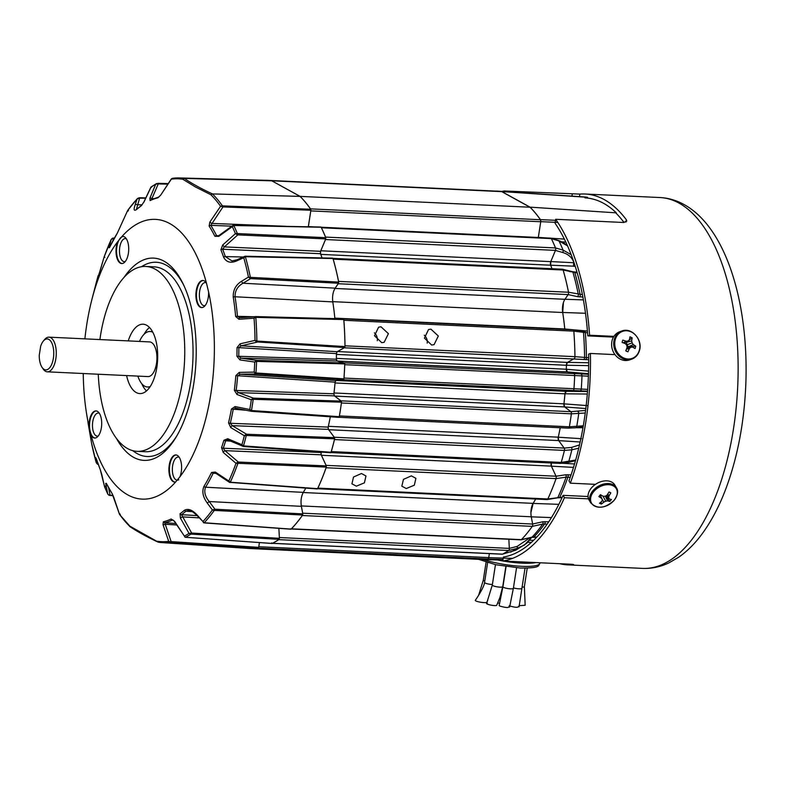 <?xml version="1.0" encoding="UTF-8"?>
<svg xmlns="http://www.w3.org/2000/svg" width="785" height="785" viewBox="0 0 785 785"><rect width="100%" height="100%" fill="white"/><g stroke="black" fill="none" stroke-linecap="round" stroke-linejoin="round"><path stroke-width="1.18" d="M411.389 475.867L403.461 479.37L401.832 486.19L406.277 488.525L414.313 485.209L415.903 478.34L411.389 475.867M361.473 473.512L353.535 477.015L351.915 483.825L356.361 486.17L364.397 482.853L365.987 475.985L361.473 473.512M430.945 329.16L428.541 329.523L424.43 338.109L431.652 345.027L434.076 344.654L438.324 336.009L430.945 329.16M381.029 326.805L378.615 327.168L374.504 335.754L381.726 342.672L384.159 342.299L388.408 333.654L381.029 326.805M334.832 318.141L564.768 328.993A2.777 1.295 -87.3 0 0 564.808 329.347L564.788 329.003A166.008 77.421 -87.3 0 0 562.698 312.469L563.434 302.5M336.382 358.392L566.309 369.244A2.777 1.295 -87.3 0 0 567.192 371.835A2.777 1.295 -87.3 0 0 567.339 371.894L566.328 369.264A165.969 77.401 -87.3 0 0 566.368 365.27L336.431 354.408M587.543 391.185L343.114 379.773L336.323 380.489L566.279 391.352L573.07 390.636A1.855 0.863 -87.3 0 0 573.953 388.918A184.308 85.957 92.7 0 0 574.689 375.544A1.855 0.863 -87.3 0 0 573.992 373.699L567.339 371.894L337.383 361.041A2.777 1.295 92.7 0 1 337.236 360.972A2.777 1.295 92.7 0 1 336.363 358.951M278.861 539.511A1.855 0.863 92.7 0 1 278.714 539.648A184.308 85.957 92.7 0 1 272.562 543.298A1.855 0.863 92.7 0 1 272.395 543.348L502.292 554.21A1.855 0.863 -87.3 0 0 502.518 554.151A184.308 85.957 92.7 0 0 508.67 550.501A1.855 0.863 -87.3 0 0 509.328 548.391L508.847 539.275M302.451 515.284A1.855 0.863 92.7 0 1 302.313 515.51A184.308 85.957 92.7 0 1 291.431 528.796A1.855 0.863 92.7 0 1 291.274 528.923M520.789 539.795A1.855 0.863 -87.3 0 0 520.975 539.844A1.855 0.863 -87.3 0 0 521.387 539.648L532.004 537.176L536.852 537.009M326.197 467.448A1.855 0.863 92.7 0 1 326.109 467.752A184.308 85.957 92.7 0 1 317.876 488.113A1.855 0.863 92.7 0 1 317.748 488.349M546.959 499.525A1.855 0.863 -87.3 0 0 547.155 499.574A1.855 0.863 -87.3 0 0 547.832 498.975L562.286 497.15M560.225 463.356A1.855 0.863 -87.3 0 0 560.421 463.405A1.855 0.863 -87.3 0 0 561.236 462.434A184.308 85.957 92.7 0 0 564.435 450.423A1.855 0.863 -87.3 0 0 564.179 448.078L558.665 440.581L328.699 429.719L334.224 437.225L564.179 448.078L571.284 447.47A1.855 1.227 85.1 0 1 571.882 449.795L578.741 448.196M264.996 180.295A184.308 85.957 92.7 0 1 267.4 180.334A184.308 85.957 92.7 0 1 271.787 180.786L501.743 191.638A184.308 85.957 92.7 0 0 497.356 191.187L267.4 180.334M258.687 547.351L258.275 548.048L170.365 542.298L171.14 541.621L258.687 547.351L259.423 542.582L258.795 546.733L488.751 557.586A1.855 0.863 -87.3 0 1 487.927 558.979A184.308 85.957 92.7 0 1 479.969 559.391L250.013 548.538A184.308 85.957 92.7 0 1 247.618 548.352M258.128 548.067A1.855 0.863 92.7 0 1 257.971 548.126A184.308 85.957 92.7 0 1 250.013 548.538M488.751 557.586L489.369 553.602M279.401 538.314L279.067 539.364L190.843 534.104L190.814 533.26L191.638 533.044L279.401 538.314L278.871 528.334L279.372 537.539L509.328 548.391L517.187 546.389A1.855 0.981 76 0 1 516.883 548.46L524.302 545.153L531.651 537.372M547.214 524.056L542.749 524.056L532.269 526.382A184.308 85.957 92.7 0 1 521.387 539.648A184.308 85.957 92.7 0 0 532.269 526.382A1.855 0.863 -87.3 0 0 532.642 524.046L531.268 516.785L301.312 505.933L302.686 513.184L532.642 524.046M303.226 492.519L533.143 503.371A165.969 77.401 -87.3 0 0 535.664 499.034M570.244 477.26L566.093 477.152L556.065 478.614A184.308 85.957 92.7 0 1 547.832 498.975A184.308 85.957 92.7 0 0 556.065 478.614A1.855 0.863 -87.3 0 0 556.025 476.22L551.374 466.133L321.418 455.271L326.069 465.358L556.025 476.22L565.71 474.788L571.048 474.925M334.479 439.561A184.308 85.957 92.7 0 1 331.28 451.581L561.236 462.434A184.308 85.957 92.7 0 0 564.435 450.423L334.479 439.561A1.855 0.863 92.7 0 0 334.547 439.237M328.326 426.314L558.253 437.166A165.969 77.401 -87.3 0 0 560.215 427.746M341.446 402.617A1.855 0.863 92.7 0 1 341.406 402.97A184.308 85.957 92.7 0 1 339.405 415.942L569.361 426.804A184.308 85.957 92.7 0 0 571.372 413.823A1.855 0.863 -87.3 0 0 570.881 411.683L564.66 406.924L334.704 396.072L340.925 400.831L570.881 411.683M333.998 392.971L563.924 403.833A165.969 77.401 -87.3 0 0 564.964 393.815L335.038 382.952M344.723 364.338A1.855 0.863 92.7 0 1 344.733 364.682A184.308 85.957 92.7 0 1 343.997 378.066L587.671 389.37M337.383 361.041L344.036 362.847L588.456 374.249M588.662 359.726L344.272 347.784L337.471 351.562L567.427 362.415L574.227 358.637A1.855 0.863 -87.3 0 0 574.944 356.665A184.308 85.957 92.7 0 0 573.815 331.142A1.855 0.863 -87.3 0 0 573.05 329.739A1.855 0.863 -87.3 0 0 572.952 329.739L584.482 331.211A1.855 0.873 -85 0 1 584.599 331.211L582.47 330.985A1.855 1.246 -82.6 0 0 582.284 330.976M343.82 319.956A1.855 0.863 92.7 0 1 343.859 320.29A184.308 85.957 92.7 0 1 344.988 345.812L574.944 356.665M564.768 328.993A165.969 77.401 -87.3 0 0 562.688 312.509L332.762 301.656M582.872 296.995L577.613 296.671L568.144 294.591L338.207 283.728L334.979 288.448L564.935 299.301L568.163 294.581A1.855 0.863 -87.3 0 0 568.517 292.246A184.308 85.957 92.7 0 0 563.13 270.011A1.855 0.863 -87.3 0 0 562.472 269.216L332.918 258.373M333.085 258.883A1.855 0.863 92.7 0 1 333.174 259.148A184.308 85.957 92.7 0 1 338.561 281.393L568.517 292.246M575.209 266.243L550.678 265.183A166.008 77.421 -87.3 0 1 551.973 268.715A165.969 77.401 -87.3 0 0 550.668 265.222L320.751 254.369M555.456 250.386L325.5 239.533L320.81 250.768L550.766 261.631L555.456 250.386A1.855 0.863 -87.3 0 0 555.505 247.942A184.308 85.957 92.7 0 0 551.364 238.611A1.855 0.863 -87.3 0 0 550.825 238.14L321.163 227.297M321.281 227.552A1.855 0.863 92.7 0 1 321.408 227.758A184.308 85.957 92.7 0 1 325.549 237.08L555.505 247.942M321.124 227.218L538.314 237.472L540.747 221.743L310.791 210.89L308.358 226.61L313.696 226.865M222.803 205.925L222.96 206.936L222.44 205.876L310.723 209.252A184.269 85.938 -87.3 0 0 300.066 196.397L271.787 180.815L300.076 196.368L530.032 207.23A184.308 85.957 92.7 0 1 540.443 219.731A1.855 0.863 -87.3 0 1 540.747 221.743M300.076 196.368A184.308 85.957 92.7 0 1 310.487 208.869L540.443 219.731M530.032 207.23L501.743 191.638M568.458 428.139L338.973 417.296L568.34 428.11A1.855 0.863 -87.3 0 0 568.458 428.139A1.855 0.863 -87.3 0 0 569.361 426.804A184.308 85.957 92.7 0 0 571.362 413.832L341.406 402.97M533.143 503.371A11.118 5.181 -87.3 0 0 531.268 516.785M301.312 505.933A11.118 5.181 92.7 0 1 301.204 505.305M583.402 299.899L564.964 299.262A11.118 5.181 -87.3 0 0 562.688 312.509M551.198 462.973A2.777 1.295 -87.3 0 0 551.374 466.133M321.418 455.271A2.777 1.295 92.7 0 1 321.193 452.297M558.253 437.166A2.777 1.295 -87.3 0 0 558.665 440.581M328.699 429.719A2.777 1.295 92.7 0 1 328.199 426.863M563.924 403.833A2.777 1.295 -87.3 0 0 564.66 406.924M334.704 396.072A2.777 1.295 92.7 0 1 333.929 393.54M566.279 391.352A2.777 1.295 -87.3 0 0 564.964 393.815M335.087 382.393A2.777 1.295 92.7 0 1 336.323 380.489M567.427 362.415A2.777 1.295 -87.3 0 0 566.368 365.27M336.441 353.839A2.777 1.295 92.7 0 1 337.471 351.562M550.766 261.631A2.777 1.295 -87.3 0 0 550.668 265.222M320.574 253.898A2.777 1.295 92.7 0 1 320.81 250.768M377.281 340.749A8.056 6.996 69.9 0 0 374.406 332.83M427.197 343.104A8.056 6.996 69.9 0 0 424.322 335.185M124.059 277.37A101.255 47.228 92.7 0 1 183.14 283.935A101.255 47.228 92.7 0 1 193.718 383.993A101.255 47.228 92.7 0 1 175.889 437.461A101.255 47.228 92.7 0 1 116.455 438.423M125.227 261.572A11.579 5.397 92.7 0 1 124.344 261.68A11.579 5.397 92.7 0 1 123.157 261.336A11.579 5.397 92.7 0 1 119.595 248.57A11.579 5.397 92.7 0 1 125.433 238.552A11.579 5.397 92.7 0 1 126.306 238.748M98.223 436.038A11.579 5.397 92.7 0 1 97.33 436.156A11.579 5.397 92.7 0 1 96.143 435.803A11.579 5.397 92.7 0 1 92.748 421.761A11.579 5.397 92.7 0 1 98.429 413.028A11.579 5.397 92.7 0 1 99.302 413.224M178.754 479.782A11.579 5.397 92.7 0 1 177.224 480.175A11.579 5.397 92.7 0 1 176.026 479.831A11.579 5.397 92.7 0 1 172.464 467.055A11.579 5.397 92.7 0 1 178.313 457.047A11.579 5.397 92.7 0 1 179.186 457.243M205.12 305.591A11.579 5.397 92.7 0 1 204.228 305.708A11.579 5.397 92.7 0 1 203.04 305.355A11.579 5.397 92.7 0 1 199.645 291.313A11.579 5.397 92.7 0 1 205.327 282.58A11.579 5.397 92.7 0 1 206.2 282.777M99.901 339.562A92.542 43.165 92.7 0 1 100.382 336.274A92.542 43.165 92.7 0 1 145.804 266.458A92.542 43.165 92.7 0 1 182.483 381.52A92.542 43.165 92.7 0 1 137.071 451.346A92.542 43.165 92.7 0 1 98.272 374.229M206.494 283.248A13.561 6.329 -87.3 0 0 204.286 280.883A13.561 6.329 -87.3 0 0 203.001 280.48A13.561 6.329 -87.3 0 0 196.054 292.079A13.561 6.329 -87.3 0 0 200.214 307.161A13.561 6.329 -87.3 0 0 201.725 307.573A13.561 6.329 -87.3 0 0 208.584 291.892L206.494 283.248A140.034 65.312 -87.3 0 0 169.805 223.588A140.034 65.312 -87.3 0 0 121.861 236.619L117.632 241.77A140.034 65.312 -87.3 0 0 91.914 299.438A140.034 65.312 -87.3 0 0 84.888 338.855M201.99 307.563A13.541 6.319 92.7 0 1 200.744 307.171A13.541 6.319 92.7 0 1 196.77 290.735A13.541 6.319 92.7 0 1 203.266 280.52M179.971 476.721A13.561 6.329 -87.3 0 0 177.273 455.349A13.561 6.329 -87.3 0 0 175.997 454.947A13.561 6.329 -87.3 0 0 169.05 466.555A13.561 6.329 -87.3 0 0 173.21 481.637A13.561 6.329 -87.3 0 0 174.721 482.049A13.561 6.329 -87.3 0 0 175.742 481.872L179.971 476.721A140.034 65.312 -87.3 0 0 208.584 291.892M174.986 482.039A13.541 6.319 92.7 0 1 173.74 481.637A13.541 6.319 92.7 0 1 169.56 466.859A13.541 6.319 92.7 0 1 176.262 454.986M91.109 435.243A13.561 6.329 -87.3 0 0 93.317 437.608A13.561 6.329 -87.3 0 0 94.828 438.02A13.561 6.329 -87.3 0 0 101.569 426.167A13.561 6.329 -87.3 0 0 97.389 411.33A13.561 6.329 -87.3 0 0 96.104 410.928A13.561 6.329 -87.3 0 0 89.019 426.598L91.109 435.243A140.034 65.312 -87.3 0 0 127.798 494.903A140.034 65.312 -87.3 0 0 175.742 481.872M95.093 438.01A13.541 6.319 92.7 0 1 93.847 437.618A13.541 6.319 92.7 0 1 89.873 421.182A13.541 6.319 92.7 0 1 96.369 410.967M117.632 241.77A13.561 6.329 -87.3 0 0 120.331 263.142A13.561 6.329 -87.3 0 0 121.842 263.554A13.561 6.329 -87.3 0 0 128.583 251.691A13.561 6.329 -87.3 0 0 124.393 236.854A13.561 6.329 -87.3 0 0 123.117 236.462A13.561 6.329 -87.3 0 0 121.861 236.619M122.107 263.544A13.541 6.319 92.7 0 1 120.861 263.142A13.541 6.319 92.7 0 1 116.68 248.364A13.541 6.319 92.7 0 1 123.382 236.491M128.24 340.906A34.726 16.2 92.7 0 1 143.37 324.225A34.726 16.2 92.7 0 1 156.843 367.39A34.726 16.2 92.7 0 1 140.093 393.599A34.726 16.2 92.7 0 1 126.601 375.573M144.126 334.204A34.236 15.965 92.7 0 1 149.493 327.492M160.689 195.151L171.356 178.892L172.455 178.332A182.552 85.143 92.7 0 1 179.235 177.94A182.552 85.143 92.7 0 1 184.298 178.401L184.308 178.401C191.756 183.523 201.146 188.685 212.46 193.915L210.91 194.758L195.406 186.948L182.768 179.245A181.62 84.711 -87.3 0 0 171.346 179.147L160.729 195.082L157.893 197.82A163.192 76.106 -87.3 0 0 150.092 200.577L149.847 198.32L155.646 184.367A181.62 84.711 -87.3 0 0 151.014 187.115L144.116 201.725L141.192 205.866A163.192 76.106 -87.3 0 0 136.855 209.31C134.009 211.391 133.421 209.929 135.108 204.944L137.11 198.968A181.62 84.711 -87.3 0 0 127.651 210.508L117.308 233.165A163.192 76.106 -87.3 0 0 109.723 247.118L109.076 247.707L111.195 239.484A181.62 84.711 -87.3 0 0 104.042 257.195L99.685 271.944A163.192 76.106 -87.3 0 0 97.33 279.352L98.115 275.751A181.62 84.711 -87.3 0 0 96.241 282.669L91.914 299.438M87.989 422.556L91.6 443.417A181.62 84.711 -87.3 0 0 96.28 462.757L95.75 459.225C95.279 456.35 95.917 457.439 97.654 462.512A163.192 76.106 -87.3 0 0 100.333 469.822L104.611 486.867A181.62 84.711 -87.3 0 0 107.731 493.883L105.71 483.423L106.328 483.315A163.192 76.106 -87.3 0 0 112.118 493.559L119.467 514.224A181.62 84.711 -87.3 0 0 129.123 525.734L158.393 542.209L162.014 542.612A182.552 85.143 92.7 0 1 158.521 542.219M83.249 373.523A140.034 65.312 -87.3 0 0 86.536 413.43A140.034 65.312 -87.3 0 0 89.019 426.598M157.275 541.248A181.62 84.711 -87.3 0 0 168.696 541.346L163.005 524.645L163.339 521.789A163.192 76.106 -87.3 0 0 171.14 519.032L174.692 521.436L184.387 536.135A181.62 84.711 -87.3 0 0 189.018 533.378L180.413 518.041L180.04 513.743A163.192 76.106 -87.3 0 0 184.377 510.299C188.145 508.258 192.453 509.897 197.3 515.195L202.923 521.525A181.62 84.711 -87.3 0 0 212.382 509.985L207.26 503.048C202.923 497.091 201.814 491.557 203.923 486.445A163.192 76.106 -87.3 0 0 211.508 472.491L215.316 472.05L228.837 481.009A181.62 84.711 -87.3 0 0 236 463.297L223.234 452.445L221.547 447.656A163.192 76.106 -87.3 0 0 223.902 440.257L227.748 438.736L241.927 444.752A181.62 84.711 -87.3 0 0 244.341 435.704L230.731 427.55L228.533 422.87A163.192 76.106 -87.3 0 0 231.428 409.014L235.107 406.571L249.797 409.515A181.62 84.711 -87.3 0 0 251.308 399.742L236.972 394.492L234.332 390.233A163.192 76.106 -87.3 0 0 235.853 375.623L239.268 372.375L254.183 372.119A181.62 84.711 -87.3 0 0 254.733 362.052L239.955 359.923L236.903 356.262A163.192 76.106 -87.3 0 0 237.031 347.627L240.043 343.85L255.027 340.396A181.62 84.711 -87.3 0 0 254.046 318.2L255.782 316.581L343.359 318.857L343.781 319.554L255.812 317.366L255.164 316.728L255.822 316.581L256.214 317.287M343.359 318.857L343.781 319.554A184.269 85.938 -87.3 0 1 344.978 346.577L344.625 347.559L256.273 341.897L256.852 341.063L344.978 346.577M344.399 362.974L344.743 363.897L256.577 361.394L255.998 360.59L256.666 360.384L344.399 362.974L337.05 360.982L336.363 359.206A166.027 77.43 -87.3 0 0 336.441 353.613L337.148 351.709L344.625 347.559M256.361 373.101L255.92 373.964L255.282 373.709L255.949 372.973L343.928 378.851A184.269 85.938 -87.3 0 0 344.743 363.897M343.928 378.851L343.487 379.704L255.92 373.964L240.21 374.219L237.669 375.77A164.114 76.537 92.7 0 1 236.138 390.469L333.9 393.785A166.027 77.43 -87.3 0 0 335.107 382.148L335.99 380.499L343.487 379.704M341.259 401.115L341.504 402.185L253.212 399.3L252.721 398.378L253.408 398.142L341.259 401.115L334.39 395.866L333.9 393.785M251.877 410.653L251.426 411.32L250.749 411.104L251.475 410.526L339.257 416.698A184.269 85.938 -87.3 0 0 341.504 402.185M338.747 417.345L339.257 416.698L338.747 417.345L251.367 411.311L235.883 408.2L233.214 409.358A164.114 76.537 92.7 0 1 230.309 423.292L328.15 427.089A166.027 77.43 -87.3 0 0 330.318 416.776M334.518 437.657L334.646 438.825L246.274 435.489L245.872 434.498L246.588 434.242L334.518 437.657L328.424 429.375L328.15 427.089M243.899 446.008L242.732 446.282A0.922 0.54 -59 0 0 243.497 445.89L331.064 452.258A184.269 85.938 -87.3 0 0 334.646 438.825M330.514 452.68L243.34 446.439M326.295 465.907L326.315 467.095L237.933 463.307L237.639 462.306L238.355 462.051L326.295 465.907L321.193 454.819L321.134 452.494A166.027 77.43 -87.3 0 0 321.271 452.072M237.639 462.306L236 463.297L237.933 463.307A182.552 85.143 92.7 0 1 230.29 482.216L228.837 481.009L229.524 482.382A0.922 0.608 -61.9 0 0 230.29 482.216L317.601 488.662A184.269 85.938 -87.3 0 0 326.315 467.095M317.601 488.662L317.042 488.81L317.601 488.662M302.804 513.89L302.617 515.048L214.276 510.407L214.148 509.455L214.913 509.21L302.804 513.89L301.371 506.335C300.547 500.987 301.195 496.336 303.314 492.372A166.027 77.43 -87.3 0 0 305.777 488.123M203.413 522.545L202.923 521.525L203.413 522.545A0.922 0.687 -69 0 0 204.169 522.741L291.098 529.11A184.269 85.938 -87.3 0 0 302.617 515.048M291.098 529.11L290.558 528.825L291.098 529.11M190.814 533.26L189.018 533.378L190.843 534.104A182.552 85.143 92.7 0 1 185.515 537.274L184.779 536.842A0.922 0.726 -75.5 0 0 185.515 537.274L272.189 543.456A184.269 85.938 -87.3 0 0 279.067 539.364M272.189 543.456L271.708 542.886M170.463 541.729L168.696 541.346L170.365 542.298A182.552 85.143 92.7 0 1 162.014 542.612L249.228 548.46A184.269 85.938 -87.3 0 0 258.275 548.048M184.308 178.401L271.787 180.815A184.269 85.938 -87.3 0 0 266.606 180.334L179.235 177.94L172.239 178.332M310.723 209.252L310.87 210.252L222.96 206.936L210.782 225.354A164.114 76.537 92.7 0 1 216.601 235.657L218.681 235.706M308.319 226.747L310.87 210.252M237.826 233.665L237.796 234.892L237.06 234.558L237.364 233.567L325.775 237.678A184.269 85.938 -87.3 0 0 321.143 227.248L233.783 225.501A0.922 0.648 -111.2 0 0 233.145 225.324L233.145 225.324A0.922 0.648 -111.2 0 0 232.998 225.413L232.311 226.61L218.829 236.344L214.904 236.295A1.855 1.266 -26.8 0 1 216.601 235.657L219.093 236.148M325.775 237.678L325.746 238.905L237.796 234.892L224.363 246.892L222.636 249.228A164.114 76.537 92.7 0 1 225.315 256.577L243.222 256.999M322.046 257.912A166.027 77.43 -87.3 0 0 320.506 253.712L320.565 251.308L325.746 238.905M250.788 277.448L250.611 278.616L249.934 278.302L250.356 277.34L338.678 282.09A184.269 85.938 -87.3 0 0 332.977 258.54L245.362 256.695A0.922 0.579 -113.6 0 0 244.626 256.371L245.744 256.626M338.678 282.09L338.502 283.257L250.611 278.616L243.026 283.238C237.639 286.201 234.97 290.715 235.039 296.759A164.114 76.537 92.7 0 1 237.472 316.335L253.329 316.748M334.881 318.632A166.027 77.43 -87.3 0 0 332.801 301.901C332.143 296.426 332.928 291.843 335.146 288.164L338.502 283.257M163.339 521.789A1.855 1.619 76.3 0 0 164.742 522.771L175.712 523.487M172.955 520.023L172.582 519.994A164.114 76.537 92.7 0 1 164.742 522.771L171.14 541.621L170.728 542.317M180.04 513.743A1.855 1.531 54 0 0 181.541 514.685L197.702 515.647M192.492 511.683L185.898 511.212A164.114 76.537 92.7 0 1 181.541 514.685L191.638 533.044L191.314 534.104M215.953 473.394L213.186 473.198A164.114 76.537 92.7 0 1 205.562 487.22L303.314 492.372M221.547 447.656A1.855 0.854 18.6 0 0 223.283 448.225L321.134 452.494M230.584 441.131L225.648 440.777A164.114 76.537 92.7 0 1 223.283 448.225L224.932 450.639L238.355 462.051L238.365 463.248M245.891 410.231L231.428 409.014M335.107 382.148L235.853 375.623M236.903 356.262L336.363 359.206M336.441 353.613L238.856 347.627A164.114 76.537 92.7 0 1 238.728 356.311L241.083 358.156L256.666 360.384L257.009 361.306M332.801 301.901L235.039 296.759A1.855 0.667 -9 0 0 233.243 297.054C232.998 290.146 235.785 284.886 241.594 281.256L248.443 277.076L249.934 278.302M320.506 253.712L222.636 249.228A1.855 1.128 -21.3 0 0 220.899 249.787L222.675 245.018L235.421 233.626L237.06 234.558M231.889 226.158L210.782 225.354A1.855 1.364 -32.3 0 0 209.114 226.051L209.831 222.145L220.565 206.269L222.332 206.7M210.91 194.758A181.62 84.711 -87.3 0 1 220.565 206.269L222.44 205.876A182.552 85.143 92.7 0 0 212.441 193.915L300.066 196.397M157.981 183.347L168.225 183.592M157.393 183.749L155.646 184.367L156.49 183.572L150.946 187.075L143.959 201.882A1.855 0.746 25.2 0 1 144.116 201.725M256.273 341.897L255.027 340.396L256.852 341.063A182.552 85.143 92.7 0 0 255.812 317.366L254.046 318.2L238.964 319.279L235.657 316.512L237.472 316.335L239.916 317.729L255.164 316.728M332.644 258.147L245.401 256.224L243.762 257.735L245.362 256.695A182.552 85.143 92.7 0 1 250.356 277.34L248.443 277.076A181.62 84.711 -87.3 0 0 243.762 257.735L236.668 260.905C230.584 263.475 226.217 262.21 223.578 257.097A163.192 76.106 -87.3 0 0 220.899 249.787M146.491 390.92A34.236 15.965 92.7 0 1 141.791 383.737M97.438 464.171L98.017 464.327M108.595 487.691L110.057 495.237L109.498 495.237M203.923 486.445A1.855 1.246 31.5 0 0 205.562 487.22C203.845 491.753 205.071 496.532 209.232 501.546L214.913 509.21L214.727 510.378M230.662 482.314L230.103 482.471M227.748 438.736A1.855 0.903 113 0 0 228.082 440.061L243.478 446.498L330.652 452.749M228.533 422.87A1.855 0.599 13.1 0 0 230.309 423.292L232.242 425.656L246.588 434.242L246.716 435.41M235.107 406.571A1.855 0.971 101.4 0 0 235.755 408.2L251.426 411.32L338.806 417.365M234.332 390.233L236.138 390.469L238.297 392.618L253.408 398.142L253.653 399.212M257.264 341.181L256.911 342.172L241.162 345.802L238.856 347.627L237.031 347.627M233.626 225.383L234.165 225.442M139.092 197.849L139.622 198.134L137.11 198.968L138.778 198.046M113.069 238.169L111.195 239.484L104.042 257.186L101.128 267.391A1.855 1.501 15.9 0 1 101.157 267.312M145.667 198.271L139.622 198.134L136.404 209.399M223.578 257.097A1.855 1.06 -18.9 0 1 225.315 256.577L231.968 260.924L236.952 259.806L244.616 256.381M188.881 510.378L185.898 511.212A1.855 1.501 49.2 0 1 184.377 510.299M215.316 472.05A1.855 0.775 123.6 0 0 215.414 473.031L213.186 473.198A1.855 1.109 25.8 0 1 211.508 472.491M227.503 439.914L228.082 440.061M228.396 440.081L225.648 440.777A1.855 0.775 16.8 0 1 223.902 440.257M167.862 184.141L158.256 183.906L151.426 199.743M120.37 514.744L119.467 514.224L119.968 513.9M130.369 526.715L119.565 514.479L113.825 497.464A1.855 0.746 -18.4 0 0 113.903 497.582M129.682 526.47C137.238 531.573 146.687 536.783 158.03 542.101L158.393 542.209M113.815 497.327A1.855 0.746 -18.4 0 0 113.825 497.464L112.245 493.853A1.855 1.364 -32.3 0 1 112.118 493.559M112.402 494.05A1.855 1.364 -32.3 0 1 112.245 493.853L106.397 483.511A1.855 1.266 -26.8 0 1 106.328 483.315M163.005 524.645A1.855 0.726 -18.7 0 0 165.213 524.243L176.703 524.979M106.76 484.227A1.855 1.472 169.1 0 1 105.71 483.423M171.14 519.032A1.855 1.59 65.1 0 0 172.582 519.994M113.06 495.463L109.184 495.178L107.83 494.148L104.572 486.778L101.805 474.582A1.855 1.315 -12.8 0 0 101.854 474.748M174.692 521.436L172.857 519.964M174.496 521.623L185.231 537.274L272.071 543.475M105.445 487.053L104.611 486.867L105.121 486.043M101.775 474.434A1.855 1.315 -12.8 0 0 101.805 474.582L100.362 469.93A1.855 1.128 -21.3 0 1 100.333 469.822M100.411 470.038A1.855 1.128 -21.3 0 1 100.362 469.93L97.683 462.591A1.855 1.06 -18.9 0 1 97.654 462.512M180.413 518.041L182.562 516.873L199.115 517.865M96.898 460.373A1.855 1.688 171.5 0 1 95.75 459.225M98.41 464.347L96.3 462.846L91.6 443.417M96.3 462.846L97.575 464.22M197.3 515.195L197.163 515.666C192.61 511.467 189.842 509.71 188.861 510.378M197.163 515.666L204.316 522.908L290.882 529.208M202.923 521.525L204.169 522.741A182.552 85.143 92.7 0 0 214.276 510.407L212.382 509.985L214.148 509.455M91.59 443.388L90.815 438.844A1.855 1.57 -9.7 0 0 90.825 438.884L86.536 413.43M207.26 503.048L209.232 501.546L301.371 506.335M215.414 473.031L229.524 482.382M229.436 482.343L317.258 488.957M223.234 452.445A1.855 0.638 -49.6 0 1 224.932 450.639L321.193 454.819M245.872 434.498L244.341 435.704L246.274 435.489A182.552 85.143 92.7 0 1 243.497 445.89L241.927 444.752L242.732 446.282M230.731 427.55A1.855 0.805 -59.1 0 1 232.242 425.656L328.424 429.375M252.721 398.378L251.308 399.742L253.212 399.3A182.552 85.143 92.7 0 1 251.475 410.526L249.797 409.515L250.749 411.104M236.972 394.492A1.855 0.922 -69.9 0 1 238.297 392.618L334.39 395.866M239.268 372.375A1.855 0.991 89.1 0 0 240.21 374.219L335.99 380.499M255.998 360.59L254.733 362.052L256.577 361.394A182.552 85.143 92.7 0 1 255.949 372.973L254.183 372.119L255.282 373.709M96.79 281.089L97.33 279.332A1.855 0.775 16.8 0 0 97.33 279.352M239.955 359.923A1.855 0.981 -81.8 0 1 241.083 358.156L337.05 360.982M97.33 279.332L99.695 271.924A1.855 0.854 18.6 0 0 99.695 271.924A1.855 0.854 18.6 0 0 99.685 271.944M101.108 267.459A1.855 1.501 15.9 0 1 101.128 267.391L99.695 271.924M240.043 343.85A1.855 0.942 77 0 0 241.162 345.802L337.148 351.709M104.886 257.313L104.042 257.195M109.782 246.971A1.855 1.629 -165.6 0 0 109.076 247.707M109.439 247.687L109.763 247.02A1.855 1.109 25.8 0 0 109.723 247.118M238.964 319.279A1.855 0.981 -94.1 0 1 239.817 317.729L239.817 317.729A1.855 0.981 -94.1 0 1 239.916 317.729M128.053 211.145L127.651 210.508L128.544 210.213M241.594 281.256A1.855 0.716 58.6 0 0 243.026 283.238L335.146 288.164M117.514 232.831A1.855 1.246 31.5 0 0 117.397 232.988L127.71 210.36L137.11 198.968M142.085 204.856L137.404 204.748A1.855 1.276 -161.5 0 0 135.108 204.944M236.668 260.905A1.855 0.834 -114.1 0 1 236.952 259.806M136.855 209.31A1.855 1.501 49.2 0 1 137.198 208.83L141.634 205.307A1.855 1.531 54 0 0 141.192 205.866M143.94 202.088A1.855 0.746 25.2 0 1 143.959 201.882L141.634 205.307M151.368 187.33L151.976 186.516M222.675 245.018L224.363 246.892L320.565 251.308M235.421 233.626L237.364 233.567A182.552 85.143 92.7 0 0 233.783 225.501L232.311 226.61A181.62 84.711 -87.3 0 1 235.421 233.626M153.615 198.664L152.133 198.634A1.855 0.952 -157.4 0 0 149.847 198.32M320.869 227.012L232.998 225.413M157.893 197.82A1.855 1.619 76.3 0 1 158.815 197.025L150.789 199.871A1.855 1.59 65.1 0 0 150.092 200.577M218.829 236.344A1.855 0.618 -125.9 0 1 218.848 235.588L232.802 225.511M158.796 197.035L160.729 195.082M171.827 178.872L172.455 178.332M209.831 222.145L211.773 223.431L285.995 226.286M184.298 178.401L182.768 179.245M550.678 265.183L550.776 261.582L573.933 262.73C572.255 257.657 568.507 254.242 562.688 252.495L555.437 250.415M567.555 245.901L559.008 240.946L551.364 238.62A184.308 85.957 92.7 0 1 555.505 247.932L563.071 250.101L571.166 254.654M624.036 222.489A182.669 85.192 -87.3 0 0 615.685 212.813L530.022 207.142A184.377 85.987 -87.3 0 1 540.433 219.633L540.737 221.645M530.022 207.142L501.772 191.579A184.377 85.987 -87.3 0 0 498.151 191.167A184.377 85.987 -87.3 0 0 495.041 191.079M477.663 559.283A184.377 85.987 -87.3 0 0 480.754 559.489A184.377 85.987 -87.3 0 0 487.887 559.057L488.721 557.664M278.714 539.648L508.67 550.501A184.308 85.957 92.7 0 1 502.518 554.151L272.562 543.298M530.915 512.556L533.133 503.42A166.008 77.421 -87.3 0 0 535.694 499.034M551.384 466.172L551.296 462.689L560.009 463.16M580.154 442.014L558.684 440.62L558.263 437.206A166.008 77.421 -87.3 0 0 560.235 427.746M564.68 406.954L563.944 403.863A166.008 77.421 -87.3 0 0 564.984 393.795L566.299 391.332M588.397 376.172L574.689 375.554A184.308 85.957 92.7 0 1 573.953 388.909M588.554 371.119L566.328 369.264A166.008 77.421 -87.3 0 0 566.387 365.241L567.447 362.385L588.662 362.768M587.563 332.811L573.815 331.152A184.308 85.957 92.7 0 1 574.944 356.655L588.642 357.734M577.22 272.935L563.139 270.02A184.308 85.957 92.7 0 1 568.517 292.236L582.411 294.64M587.572 197.32L584.05 196.927A182.669 85.192 92.7 0 1 587.572 197.32L501.772 191.579M533.614 540.315L529.639 540.266M558.841 504.343L533.133 503.42M574.532 463.955L561.648 463.248M588.642 365.643L566.387 365.241M587.317 394.021L564.984 393.795M563.944 403.863L587.151 405.59M576.985 427.717L582.97 427.737M581.44 438.697L558.263 437.206M579.497 444.958L571.284 447.47M529.875 537.784L517.187 546.389M503.008 559.509L487.887 559.057M569.714 271.62L573.923 272.022M565.818 242.104L562.06 241.858M564.788 329.003L572.638 329.72M573.187 329.769L587.415 331.044M585.492 313.284L562.698 312.469M570.862 411.683L585.59 410.437M540.433 219.633L555.525 220.32M573.933 262.73A2.777 1.403 -87.2 0 0 573.835 266.341M531.71 537.352L526.735 543.269L515.863 550.157L502.518 554.151M575.67 460.03L561.236 462.424M583.304 425.823L569.361 426.795M585.247 413.018L571.362 413.832M535.959 562.57A33.804 6.672 -171.2 0 1 522.015 563.159A33.804 6.672 -171.2 0 1 503.136 561.03M519.896 561.815A28.25 5.583 -171.2 0 1 519.552 561.805A28.25 5.583 -171.2 0 1 519.209 561.785M502.792 560.961A33.804 6.672 -171.2 0 1 497.464 559.95M48.827 339.395A15.504 7.232 -87.3 0 0 43.322 341.082A15.504 7.232 -87.3 0 0 40.653 346.283L39.25 355.32A15.504 7.232 -87.3 0 0 42.076 367.39A15.504 7.232 -87.3 0 0 44.186 369.431A15.504 7.232 -87.3 0 0 53.38 358.205A15.504 7.232 -87.3 0 0 48.827 339.395M43.322 341.082L44.578 339.562A17.358 8.095 92.7 0 1 48.964 337.158A17.358 8.095 92.7 0 1 50.75 337.678A17.358 8.095 92.7 0 1 56.088 356.822A17.358 8.095 92.7 0 1 47.326 371.825A17.358 8.095 92.7 0 1 45.54 371.305A17.358 8.095 92.7 0 1 43.185 369.019L42.076 367.39M47.326 371.825L147.982 376.584A17.358 8.095 -87.3 0 0 156.745 361.571A17.358 8.095 -87.3 0 0 151.407 342.437A17.358 8.095 -87.3 0 0 149.621 341.907L48.964 337.158M152.8 332.241A27.789 12.962 -87.3 0 0 150.112 331.496A27.789 12.962 -87.3 0 0 139.514 341.436M137.875 376.103A27.789 12.962 -87.3 0 0 144.636 386.161A27.789 12.962 -87.3 0 0 147.492 386.995A27.789 12.962 -87.3 0 0 150.239 386.514M616.313 212.843A181.757 84.77 -87.3 0 0 603.645 203.354A181.757 84.77 -87.3 0 0 584.962 197.879M555.073 223.234A181.757 84.77 -87.3 0 1 587.788 335.882L589.594 335.224A185.633 86.576 -87.3 0 0 555.682 219.28L623.604 222.489L626.773 221.076L626.312 219.682A185.633 86.576 -87.3 0 0 604.224 199.596A185.633 86.576 -87.3 0 0 585.139 194.013A185.633 86.576 -87.3 0 0 579.889 194.101L504.333 190.981A185.633 86.576 -87.3 0 0 501.88 191.422M589.594 335.224L613.909 336.373M614.989 354.624L590.398 353.456A185.633 86.576 -87.3 0 1 570.312 483.167L595.422 484.355M559.734 563.699A185.633 86.576 -87.3 0 0 567.634 564.857A185.633 86.576 -87.3 0 0 572.893 564.758C574.277 564.592 573.541 564.405 570.705 564.219L502.783 561.01A185.633 86.576 -87.3 0 0 564.435 497.719L588.505 498.858M572.942 564.405L573.59 564.611M555.682 219.28L555.211 222.312M570.312 483.167L568.978 480.783A181.757 84.77 -87.3 0 0 588.593 354.123L590.398 353.456M587.788 335.882L613.468 337.099M503.391 557.056A181.757 84.77 -87.3 0 0 563.1 495.335L588.043 496.512M504.333 190.981L504.235 191.579M563.1 495.335L564.435 497.719M503.234 558.106L502.783 561.01M629.629 359.883A14.915 12.825 -109.4 0 1 615.774 355.595A14.915 12.825 -109.4 0 1 612.241 339.964A14.915 12.825 -109.4 0 1 619.708 331.761L621.808 331.025A14.915 12.825 -109.4 0 0 614.351 339.228A14.915 12.825 -109.4 0 0 617.883 354.859A14.915 12.825 -109.4 0 0 631.739 359.147L629.629 359.883M623.418 357.852A14.346 12.334 -109.4 0 1 615.361 339.257A14.346 12.334 -109.4 0 1 631.209 331.927A14.346 12.334 -109.4 0 1 639.265 350.532A14.346 12.334 -109.4 0 1 623.418 357.852M622.338 341.397L622.122 342.437A24.266 6.565 18.4 0 1 625.498 343.742A24.207 10.264 48.8 0 1 626.793 345.371A24.207 10.774 82.1 0 1 627.097 347.431A24.266 7.968 113.7 0 1 625.753 350.826L627.912 351.847A24.266 10.862 -63.2 0 0 629.364 348.501A24.207 5.495 -34.6 0 0 630.806 347.264A24.207 0.863 -8.6 0 1 632.514 347.048A24.266 6.565 18.4 0 1 635.055 348.54L635.762 346.195A24.266 9.449 -165 0 0 633.25 344.586A24.207 12.972 -132.8 0 0 632.121 342.908A24.207 13.492 -96.9 0 0 631.65 340.896A24.266 10.862 -63.2 0 0 632.131 337.815L629.972 336.794A24.266 7.968 113.7 0 1 629.384 339.826A24.207 2.787 141.7 0 1 628.098 341.004A24.207 3.582 167.6 0 0 626.244 341.279A24.266 9.449 -165 0 0 622.829 340.091L622.544 340.759M625.753 350.826L626.803 351.425M627.99 348.04L628.373 346.784L626.901 344.801L626.45 342.358L625.292 341.809M626.244 341.279L623.094 342.8M628.098 341.004L623.957 343.123M632.131 337.815L626.45 342.358L631.65 340.896M632.121 342.908L626.901 344.801M633.25 344.586L628.373 346.784L635.762 346.195M630.806 347.264L626.852 348.108M629.364 348.501L626.401 349.237M627.912 351.847L625.812 350.669M589.064 500.055A14.915 10.421 -30.2 0 1 591.419 487.946A14.915 10.421 -30.2 0 1 614.841 485.051L616.411 487.76A14.915 10.421 -30.2 0 0 592.989 490.645A14.915 10.421 -30.2 0 0 590.634 502.753L589.064 500.055M595.187 506.315A14.346 10.028 -30.2 0 1 593.794 491.518A14.346 10.028 -30.2 0 1 612.673 485.581A14.346 10.028 -30.2 0 1 614.056 500.388A14.346 10.028 -30.2 0 1 595.187 506.315M609.945 492.352L608.954 492.028A24.266 14.238 115.7 0 1 607.07 495.139A24.207 16.142 153.7 0 1 605.294 496.208A24.207 13.394 -169.6 0 1 603.322 496.316A24.266 6.702 -142.6 0 1 600.456 494.697L598.867 496.581A24.266 9.047 43 0 0 601.663 498.279L602.36 499.702A24.207 8.282 86.8 0 1 601.938 501.222A24.266 14.238 115.7 0 1 599.495 503.244L601.33 504.048A24.266 16.583 -68.7 0 0 603.861 502.066A24.207 18.349 -25.7 0 0 605.765 501.193A24.207 15.602 15 0 0 607.61 500.879A24.266 9.047 43 0 0 609.837 501.379L611.417 499.495A24.266 6.702 -142.6 0 1 609.278 498.917A24.207 1.982 -120.8 0 0 608.699 497.7A24.207 10.49 -98.5 0 0 608.993 495.973A24.266 16.583 -68.7 0 0 610.789 492.833L609.523 492.185M600.456 495.61L601.271 495.178M602.36 499.702L600.162 494.982M601.663 498.279L600.142 495.001M608.993 495.973L607.757 494.079M608.699 497.7L606.942 495.217M609.278 498.917L606.726 495.355M609.837 501.379L605.686 495.983M607.61 500.879L605.343 496.189M605.765 501.193L603.008 496.149M603.861 502.066L602.232 499.446M601.33 504.048L601.006 502.057M509.053 606.452C508.994 607.982 505.874 607.835 499.721 606.01L499.162 605.402L502.93 586.738A5.279 1.04 -171.2 0 0 503.489 587.327A5.279 1.04 -171.2 0 0 509.279 588.74A5.279 1.04 -171.2 0 0 513.37 588.357L509.612 607.06M518.492 606.236C518.434 607.767 515.323 607.629 509.18 605.804M527.226 568.124L524.37 586.611A5.279 1.04 -171.2 0 1 524.37 586.621A5.279 1.04 -171.2 0 1 522.104 587.111M524.37 586.621L525.165 605.264L519.768 605.628M484.767 581.067A5.279 1.04 -171.2 0 1 483.874 580.674A5.279 1.04 -171.2 0 1 483.325 580.095A5.279 1.04 -171.2 0 1 483.325 580.086L486.101 562.178M492.381 584.511A5.279 1.04 -171.2 0 1 485.11 582.99A5.279 1.04 -171.2 0 1 484.561 582.411L484.561 582.411C484.266 587.141 476.093 599.377 475.288 600.26L475.288 600.26C474.601 601.614 486.661 603.557 486.788 602.144L487.721 600.633M487.289 603.066C483.58 603.724 494.128 606.334 496.67 605.392L499.878 597.571L502.734 586.65A5.279 1.04 -171.2 0 1 498.642 587.043A5.279 1.04 -171.2 0 1 492.852 585.62A5.279 1.04 -171.2 0 1 492.303 585.031L486.631 603.4M499.633 603.331L497.857 602.988M291.431 528.796L521.387 539.648M317.876 488.113L547.832 498.975M487.927 558.979L257.971 548.126M532.269 526.372L302.313 515.51M556.065 478.605L326.109 467.752M332.084 416.894L330.308 416.815M574.689 375.544L344.733 364.682M573.815 331.142L343.859 320.29M583.549 359.569A1.855 1.256 95.7 0 0 584.599 357.617A180.893 84.368 -87.3 0 0 583.481 332.408A1.855 1.246 -82.6 0 0 582.47 330.985L573.07 329.759L343.526 318.896L572.952 329.739M563.13 270.011L333.174 259.148M551.364 238.611L321.408 227.758M176.792 435.94A97.222 45.344 92.7 0 1 132.812 450.688M145.804 266.458L154.076 266.841A92.542 43.165 92.7 0 1 190.765 381.912A92.542 43.165 92.7 0 1 145.343 451.728L137.071 451.346M114.335 238.208L113.521 238.189L112.785 241.054M235.657 316.512A163.192 76.106 -87.3 0 0 233.243 297.054M214.904 236.295A163.192 76.106 -87.3 0 0 209.114 226.051M97.713 462.669A1.855 1.06 -18.9 0 1 97.683 462.591L96.172 458.489M109.763 247.02L117.397 232.988A1.855 1.246 31.5 0 0 117.308 233.165M141.506 266.704A97.222 45.344 92.7 0 1 183.896 285.534M532.622 524.007L542.769 521.77L548.754 521.789M531.278 516.834L551.453 517.59M551.394 466.172L573.492 467.389M508.66 550.501L516.883 548.46A181.727 84.751 -87.3 0 1 510.849 552.041A1.855 0.942 75.8 0 1 510.741 552.081A1.855 0.942 75.8 0 1 510.633 552.1M564.435 450.423L571.882 449.795A181.727 84.751 -87.3 0 1 568.732 461.59A1.855 1.207 83.6 0 1 567.81 462.571L560.49 463.385M568.487 428.11L575.621 427.786A1.855 1.246 87.4 0 0 576.74 426.461A181.727 84.751 -87.3 0 0 578.722 413.715A1.855 1.256 -90.9 0 0 577.897 411.575M488.741 557.664L512.546 558.38M527.746 542.337L531.416 542.376M542.769 521.77A1.855 1.079 -102.5 0 1 542.749 524.056A180.893 84.368 92.7 0 1 532.004 537.176A1.855 1.04 76.9 0 1 531.681 537.362L536.655 537.215M565.71 474.788A1.855 1.187 -98.3 0 1 566.093 477.152A180.893 84.368 92.7 0 1 557.958 497.278A1.855 1.158 -99.5 0 1 557.271 497.876L547.253 499.554M583.108 426.971L575.621 427.786A1.855 1.246 87.4 0 1 575.385 427.766M584.707 331.231L584.599 331.211A1.855 0.873 -85 0 1 585.316 332.614A180.579 84.221 92.7 0 1 586.424 357.715A1.855 0.903 90.7 0 1 585.738 359.687M585.826 408.543L564.709 406.964M588.475 373.689L567.457 371.923M566.446 391.332L587.514 391.529M550.933 238.169L558.518 240.485A1.855 1.109 -73.1 0 1 559.008 240.946A181.727 84.751 92.7 0 1 563.071 250.101A1.855 1.138 -74 0 1 562.688 252.495M580.969 374.111A1.855 1.256 -86.7 0 1 581.989 375.966A181.727 84.751 92.7 0 1 581.273 389.105A1.855 1.256 -88.5 0 1 580.056 390.802M538.324 237.394L546.684 237.943M551.129 238.228L564.356 239.091M557.821 222.43L540.826 221.655M577.613 296.671A1.855 1.207 -77.6 0 0 578.3 294.385A180.893 84.368 -87.3 0 0 572.991 272.415A1.855 1.187 103.7 0 0 572.275 271.62L574.227 271.934A1.855 0.854 95.1 0 1 574.846 272.719A180.579 84.221 92.7 0 1 580.135 294.591A1.855 0.913 -88.6 0 1 579.811 296.926M533.555 537.176A1.855 0.834 90.7 0 0 533.937 536.969A180.579 84.221 -87.3 0 0 544.633 523.919A1.855 0.922 -87 0 0 545.035 521.593M562.011 497.759L559.214 497.739A1.855 0.854 -89.6 0 0 559.852 497.131A180.579 84.221 -87.3 0 0 567.938 477.103A1.855 0.913 -86.1 0 0 567.928 474.719M540.011 562.766L539.943 563.208A33.804 6.672 -171.2 0 1 521.525 566.299A33.804 6.672 -171.2 0 1 483.688 559.568M659.969 197.545C668.418 197.987 676.434 200.312 684.039 204.522C726.665 227.866 749.204 304.835 745.75 385.886C744.033 423.223 737.488 457.312 726.105 488.133C719.551 505.648 711.691 520.7 702.516 533.309C695.373 543.141 687.483 551.07 678.829 557.124L668.997 562.835C660.46 566.907 651.619 568.762 642.464 568.389A185.633 86.576 -87.3 0 0 736.163 407.847A185.633 86.576 -87.3 0 0 679.054 203.129A185.633 86.576 -87.3 0 0 659.969 197.545L585.139 194.013M572.255 194.189L571.951 196.113M579.889 194.101L579.497 196.623M626.312 219.682L625.939 222.106M639.196 350.944A14.915 12.825 -109.4 0 1 631.739 359.147C635.497 357.715 638.048 354.928 639.373 350.797C643.209 340.003 631.68 326.903 621.808 331.025M525.037 568.163L521.907 588.338A5.279 1.04 -171.2 0 1 518.885 588.819A5.279 1.04 -171.2 0 1 513.439 587.877M291.206 529.002L520.975 539.844M317.562 488.741L547.155 499.574M330.917 452.572L560.421 463.405M113.168 495.718L109.056 495.315L107.83 494.148M343.398 318.847L255.822 316.581L239.651 317.729M168.245 183.562L156.49 183.572M145.843 197.898L139.288 197.751L137.463 198.468M114.414 238.061L112.569 238.14L111.244 239.356M99.361 274.308L98.115 275.731L96.241 282.669M137.198 208.83L136.541 209.428M218.848 235.588L217.592 236.118M584.05 196.927L498.151 191.167M502.92 560.097L480.754 559.489M502.42 554.19L515.863 550.157M562.56 269.245L572.275 271.62M521.103 539.825L531.681 537.362M575.474 460.707L567.81 462.571M567.496 245.764L563.159 242.428L558.518 240.485M574.227 271.934L577.004 272.179M559.214 497.739L557.271 497.876M539.943 563.208C537.853 565.543 541.836 568.134 520.396 568.046L495.973 564.758L478.83 559.391M152.457 331.604L150.112 331.496M149.837 387.113L147.492 386.995M642.464 568.389L567.634 564.857M590.634 502.753C597.199 509.377 605.039 508.572 614.145 500.33C617.805 494.972 618.56 490.782 616.411 487.76M506.05 566.593L502.93 586.738M516.55 567.8L513.37 588.357M521.907 588.338L519.052 606.844M483.325 580.095L478.624 595.334M487.622 562.639L484.561 582.411M495.463 564.641L492.303 585.031M505.844 566.564L502.734 586.65"/></g></svg>
